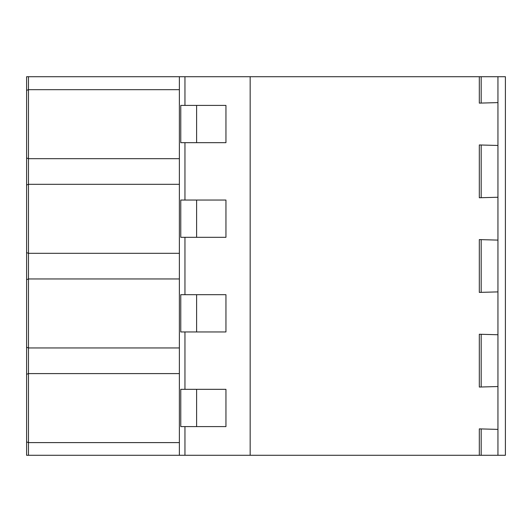 <?xml version="1.0" encoding="UTF-8"?>
<svg xmlns="http://www.w3.org/2000/svg" width="532" height="532" viewBox="0 0 532 532"><rect width="100%" height="100%" fill="white"/><g stroke="black" fill="none" stroke-linecap="round" stroke-linejoin="round"><path stroke-width="0.8" d="M26.6 436.047L26.6 455.286L505.4 455.286L505.4 76.714L26.6 76.714L26.6 96.093M180.767 294.688L180.767 331.955L225.947 331.955L225.947 294.688L180.767 294.688M179.37 278.954L28.462 278.954L26.6 279.666L26.6 347.25L28.462 347.961L179.37 347.961M26.6 341.271L26.6 246.762M196.607 294.688L196.607 331.955M497.945 455.286L497.945 386.538L481.181 386.997L481.181 334.289L479.319 334.242L497.945 334.748L497.945 291.895L479.319 292.401L481.181 292.354L481.181 239.646L497.945 240.105L497.945 197.252L479.319 197.758L481.181 197.711L481.181 145.003L479.319 144.957L497.945 145.462L497.945 102.61L479.319 103.122L481.181 103.068L481.181 76.714M497.945 291.895L497.945 240.105M479.319 292.401L479.319 239.6L481.181 239.646L479.319 239.6M26.6 279.666L26.6 252.607L28.462 253.318L179.37 253.318M196.607 200.045L196.607 237.312M179.37 184.311L28.462 184.311L26.6 185.023L26.6 252.607M184.956 237.312L180.767 237.312L180.767 200.045L225.947 200.045L225.947 237.312L184.956 237.312L184.956 294.688M26.6 151.986L26.6 190.729M26.6 185.023L26.6 157.964L28.462 158.676L179.37 158.676M479.319 197.758L479.319 144.957M497.945 197.252L497.945 145.462M179.37 89.669L28.462 89.669L26.6 90.38L26.6 157.964M184.956 142.669L180.767 142.669L180.767 105.409L225.947 105.409L225.947 142.669L184.956 142.669L184.956 200.045M26.6 90.38L26.6 76.714M479.319 103.122L479.319 76.714M497.945 102.61L497.945 76.714M196.607 105.409L196.607 142.669M497.945 386.538L497.945 334.748M479.319 387.043L481.181 386.997L479.319 387.043L479.319 334.242M479.319 455.286L479.319 428.878L497.945 429.391M179.37 373.597L28.462 373.597L26.6 374.309L26.6 347.25M26.6 341.404L26.6 435.908M26.6 455.286L26.6 374.309M179.37 76.714L179.37 455.286M184.956 331.955L184.956 389.331L225.947 389.331L225.947 426.591L184.956 426.591L184.956 455.286M184.956 76.714L184.956 105.409M184.956 389.331L180.767 389.331L180.767 426.591L184.956 426.591M250.166 76.714L250.166 455.286M179.37 442.604L28.462 442.604L26.6 441.893M481.181 455.286L481.181 428.932L479.319 428.878M196.607 389.331L196.607 426.591M28.462 76.714L28.462 455.286"/></g></svg>
